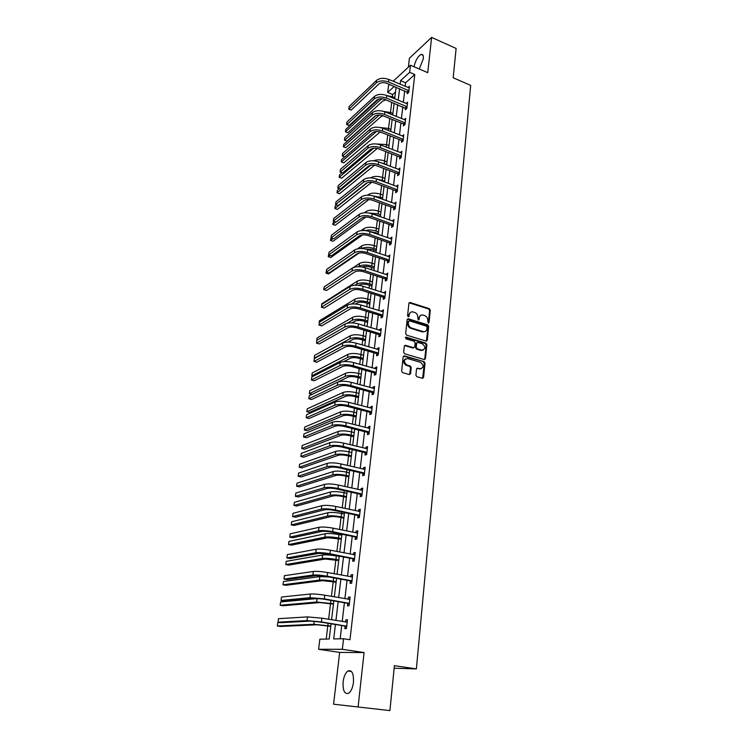 <?xml version="1.0" encoding="UTF-8"?>
<svg xmlns="http://www.w3.org/2000/svg" width="748" height="748" viewBox="0 0 748 748"><rect width="100%" height="100%" fill="white"/><g stroke="black" fill="none" stroke-linecap="round" stroke-linejoin="round"><path stroke-width="1.12" d="M428.249 323.071L429.072 322.481L430.306 310.149L429.361 308.662L410.016 302.473L408.913 303.323L407.576 315.75L408.296 316.825L409.1 316.226L409.268 314.609C409.67 312.524 410.876 311.617 412.868 311.888L414.747 312.468C416.804 313.347 417.823 314.955 417.795 317.292L418.3 319.957L419.132 319.368L419.301 317.76C419.693 315.675 420.881 314.768 422.863 315.039L424.714 315.619C426.753 316.488 427.763 318.087 427.744 320.415L428.249 323.071M428.324 323.089L429.633 310.504L428.688 309.008L409.1 302.818M408.361 316.834L408.614 314.964L409.268 314.609M418.394 319.976L418.628 318.106L419.301 317.76M353.449 682.382C353.804 673.462 351.943 669.675 347.876 671.003C345.454 672.873 343.865 676.463 343.126 681.783C342.715 690.713 344.585 694.527 348.718 693.228C351.139 691.339 352.719 687.721 353.449 682.382M419.263 69.012L423.34 58.746C423.611 55.427 422.854 53.987 421.068 54.426C417.786 56.427 415.439 60.532 414.037 66.75M415.897 375.187L416.87 376.712L422.386 378.282L423.592 377.385L425.014 363.173L424.069 361.667L404.397 355.88L403.163 356.768L401.629 371.101L402.536 372.616L409.352 374.561L410.577 373.663L411.213 367.53L410.287 366.015L406.8 364.996C403.359 361.686 403.63 359.545 407.604 358.563L420.619 362.378C424.06 365.641 423.817 367.782 419.899 368.801L417.739 368.175L416.524 369.063L415.897 375.187M422.629 378.32L424.331 363.472L423.396 361.967L424.069 361.667L403.424 356.151M389.914 710.6L333.58 704.205L389.914 710.6L394.411 665.683L416.374 668.899L470.688 85.394L453.185 77.764L456.121 48.442L431.615 37.4L427.744 72.678L410.484 65.207L409.652 72.322L414.775 74.52L349.98 639.736L343.566 638.745L342.332 649.292L318.601 649.292L319.864 639.185L329.223 639.007L331.065 623.795M358.133 706.636L364.07 652.555L342.332 649.292M426.117 341.079L427.304 340.218L428.688 326.362L427.734 324.866L408.305 318.807L407.155 319.658L405.659 333.627L406.622 335.151L426.117 341.079M426.865 344.65L425.462 358.685L424.256 359.564L404.621 353.776L403.649 352.243L404.303 346.174L405.528 345.305L413.513 347.689L414.729 346.82L415.14 342.827L414.177 341.312L405.893 338.807L406.052 337.133L425.902 343.145L426.865 344.65L426.182 344.968L424.78 358.993L425.462 358.685M431.615 37.4L409.408 58.251L408.361 67.17M394.159 668.216L416.374 668.899M414.775 74.52L405.631 82.794L405.21 86.347M404.687 90.798L403.322 102.345M402.798 106.796L401.424 118.539M400.9 122.981L399.488 134.939M398.964 139.371L397.534 151.535M397.01 155.958L395.561 168.328M395.038 172.751L393.551 185.336M393.037 189.749L391.531 202.558M391.008 206.962L389.474 219.996M388.96 224.391L387.399 237.658M386.884 242.034L385.295 255.545M384.781 259.902L383.154 273.656M382.649 278.004L380.994 292.001M380.489 296.339L378.806 310.588M378.301 314.917L376.59 329.419M376.085 333.73L374.346 348.493M373.841 352.794L372.074 367.829M371.569 372.102L369.764 387.417M369.26 391.671L367.427 407.267M366.931 411.512L365.061 427.389M364.556 431.615L362.658 447.781M362.163 451.988L360.227 468.454M359.732 472.643L357.759 489.407M357.264 493.577L355.253 510.66M354.767 514.802L352.719 532.211M352.233 536.325L350.148 554.062M349.662 558.158L347.54 576.222M347.053 580.289L344.893 598.699M344.417 602.738L342.201 621.504M341.733 625.515L340.172 638.801M407.38 92.069L407.192 93.724L408.717 92.369L409.427 86.254L408.006 87.525M405.519 108.049L405.323 109.722L406.856 108.404L407.576 102.214L406.099 103.495M403.63 124.224L403.434 125.926L404.967 124.636L405.697 118.371L404.172 119.661M401.723 140.596L401.517 142.316L403.06 141.063L403.798 134.715L402.256 136.033M399.787 157.173L399.582 158.913L401.124 157.688L401.872 151.264L400.32 152.611M397.833 173.947L397.627 175.705L399.17 174.518L399.928 168.019L398.357 169.403M395.851 190.936L395.645 192.713L397.197 191.563L397.955 184.98L396.375 186.392M393.841 208.131L393.635 209.936L395.187 208.814L395.963 202.156L394.374 203.596M391.812 225.541L391.597 227.364L393.158 226.289L393.944 219.547L392.335 221.015M389.755 243.175L389.54 245.026L391.101 243.979L391.896 237.153L390.278 238.659M387.67 261.033L387.455 262.903L389.025 261.903L389.83 254.984L388.193 256.527M385.557 279.116L385.342 281.014L386.912 280.051L387.726 273.048L386.09 274.619M383.425 297.433L383.2 299.35L384.781 298.433L385.603 291.337L383.948 292.945M381.256 315.983L381.031 317.928L382.621 317.059L383.453 309.868L381.873 310.757L381.779 311.514M379.068 334.786L378.834 336.75L380.423 335.927L381.274 328.634L379.685 329.485L379.591 330.326M376.842 353.823L376.609 355.824L378.208 355.038L379.068 347.661L377.469 348.456L377.366 349.381M374.598 373.121L374.355 375.141L375.954 374.402L376.824 366.922L375.225 367.679L375.113 368.689M372.317 392.672L372.074 394.72L373.682 394.028L374.561 386.454L372.953 387.165L372.831 388.259M369.998 412.485L369.764 414.56L371.363 413.925L372.261 406.239L370.653 406.903L370.512 408.081M367.661 432.568L367.418 434.672L369.026 434.083L369.933 426.295L368.325 426.902L368.175 428.183M365.286 452.914L365.033 455.046L366.651 454.513L367.567 446.621L365.959 447.182L365.791 448.548M362.883 473.549L362.63 475.709L364.248 475.223L365.174 467.229L363.556 467.734L363.388 469.192M360.442 494.456L360.181 496.653L361.808 496.223L362.752 488.117L361.125 488.566L360.947 490.127M357.965 515.662L357.703 517.887L359.339 517.513L360.293 509.295L358.666 509.687L358.47 511.351M355.459 537.167L355.197 539.42L356.824 539.102L357.796 530.762L356.16 531.099L355.954 532.875M352.916 558.962L352.645 561.252L354.281 561L355.263 552.538L353.626 552.819L353.411 554.698M350.335 581.074L350.064 583.393L351.71 583.197L352.701 574.623L351.064 574.838L350.831 576.83M347.717 603.496L347.446 605.852L349.092 605.721L350.101 597.026L348.456 597.175L348.213 599.279M345.062 626.244L344.791 628.629L346.436 628.563L347.465 619.746L345.81 619.83L345.557 622.046M395.496 91.976L392.681 94.519L392.41 96.735L394.794 97.726M391.737 102.242L390.484 112.499L392.887 113.472M389.755 118.483L388.539 128.441M387.745 134.93L386.566 144.588L389.007 145.542M385.716 151.582L384.575 160.923L387.025 161.858M383.659 168.431L382.555 177.454L385.024 178.379M381.574 185.495L380.508 194.19L383.004 195.097M379.46 202.773L378.441 211.132L380.947 212.03M377.918 215.405L377.862 215.873M377.329 220.277L376.347 228.28L378.871 229.159M375.833 232.544L375.702 233.6M375.169 237.995L374.234 245.643L376.768 246.503M373.71 249.897L373.504 251.552M372.971 255.938L372.083 263.221L374.645 264.072M371.569 267.466L371.289 269.748M370.756 274.114L369.914 281.024L372.495 281.856M369.39 285.25L369.035 288.167M368.502 292.524L367.707 299.041M367.193 303.267L366.763 306.839M366.23 311.177L365.482 317.302L368.1 318.106M364.968 321.509L364.454 325.745M363.921 330.074L363.229 335.787L365.866 336.572M362.715 339.985L362.116 344.912M361.583 349.223L360.938 354.515L363.593 355.281M360.433 358.694L359.741 364.332M359.218 368.624L358.619 373.486L361.303 374.234M358.114 377.656L357.338 384.005M356.815 388.287L356.282 392.7L358.975 393.429M355.768 396.851L354.907 403.948M354.384 408.212L353.898 412.176L356.618 412.887M353.393 416.309L352.439 424.163M351.915 428.408L351.495 431.905L354.234 432.596M350.99 436.019L349.933 444.658M349.419 448.884L349.054 451.895L351.812 452.568M348.549 455.99L347.399 465.434M346.885 469.641L346.576 472.156M346.081 476.233L344.828 486.499M344.314 490.679L344.071 492.689L346.876 493.315M343.575 496.747L342.219 507.855M341.714 512.015L341.527 513.502M341.041 517.541L339.573 529.519M339.068 533.651L338.956 534.605L341.799 535.175M338.461 538.616L336.89 551.482M336.394 555.596L339.218 556.54M335.852 559.981L334.178 573.763M333.215 581.645L331.42 596.362M330.532 603.608L328.615 619.288M327.811 625.88L326.203 639.063M364.07 652.555L339.657 652.415L333.58 704.205M339.657 652.415L318.601 649.292M392.681 94.519L387.679 92.443L388.539 85.534L389.661 84.496M335.431 624.505L333.711 638.923L343.566 638.745M409.652 72.322L400.554 80.653L400.133 84.206M399.6 88.666L398.216 100.232M397.684 104.692L396.272 116.454M395.739 120.905L394.308 132.873M393.775 137.314L392.317 149.497M391.784 153.929L390.297 166.327M389.764 170.75L388.259 183.363M387.726 187.776L386.192 200.614M385.669 205.027L384.098 218.089M383.574 222.483L381.985 235.779M381.461 240.164L379.834 253.694M379.311 258.069L377.665 271.842M377.142 276.208L375.459 290.233M374.944 294.581L373.233 308.849M372.71 313.188L370.971 327.718M370.456 332.037L368.68 346.838M368.166 351.139L366.361 366.211M365.847 370.494L364.014 385.837M363.5 390.11L361.63 405.734M361.125 409.988L359.218 425.893M358.713 430.128L356.768 446.332M356.263 450.548L354.29 467.051M353.785 471.249L351.775 488.061M351.27 492.24L349.223 509.36M348.727 513.511L346.633 530.958M346.137 535.091L344.015 552.865M343.519 556.97L341.35 575.081M340.864 579.158L338.657 597.615M338.171 601.673L335.917 620.475M393.149 81.261L410.484 65.207M394.252 86.422L387.679 92.443M331.56 619.765L333.842 600.925M334.328 596.867L336.572 578.382M337.067 574.296L339.265 556.147M339.76 552.043L341.92 534.231M342.416 530.098L344.538 512.623M345.043 508.462L347.119 491.305M347.624 487.126L349.662 470.286M350.176 466.088L352.177 449.557M352.691 445.331L354.655 429.1M355.169 424.864L357.095 408.932M357.609 404.668L359.507 389.016M360.031 384.743L361.892 369.381M362.406 365.08L364.239 349.999M364.762 345.688L366.557 330.868M367.081 326.539L368.839 311.991M369.362 307.652L371.101 293.356M371.625 288.999L373.327 274.955M373.85 270.589L375.524 256.798M376.057 252.422L377.693 238.864M378.226 234.479L379.844 221.165M380.377 216.761L381.957 203.68M382.49 199.267L384.051 186.42M384.584 181.998L386.118 169.366M386.651 164.934L388.156 152.527M388.698 148.085L390.176 135.893M390.708 131.442L392.158 119.456M392.7 115.005L394.131 103.224M394.673 98.764L396.075 87.189M405.631 82.794L400.554 80.653M402.256 135.986L403.387 136.435M400.33 152.499L401.62 153.003M398.385 169.226L399.731 169.731M396.403 186.149L397.768 186.654M394.411 203.288L395.776 203.783M392.382 220.632L393.757 221.128M390.334 238.21L391.718 238.687M388.259 256.003L389.652 256.471M386.155 274.02L387.567 274.479M384.023 292.272L385.444 292.72M381.873 310.757L383.294 311.205M379.685 329.485L381.125 329.924M377.469 348.456L378.918 348.886M375.225 367.679L376.693 368.1M372.953 387.165L374.43 387.567M370.653 406.903L372.139 407.295M368.325 426.902L369.811 427.286M365.959 447.182L367.464 447.547M363.556 467.734L365.08 468.089M361.125 488.566L362.658 488.911M358.666 509.687L360.209 510.014M356.16 531.099L357.722 531.417M353.626 552.819L355.197 553.127M351.064 574.838L352.645 575.128M348.456 597.175L350.055 597.456M345.81 619.83L347.418 620.092M420.544 315.46L418.628 318.106M410.502 312.318L408.614 314.964M426.397 341.116L428.015 326.698L427.061 325.202L407.361 319.125M427.061 327.185L426.397 326.137L409.343 320.827L408.539 321.434L408.361 323.136C408.324 325.492 409.352 327.11 411.428 327.989L423.218 331.616C425.266 331.944 426.482 331.037 426.893 328.886L427.061 327.185M408.614 321.163L407.875 321.771L408.539 321.434M424.911 331.588L422.545 331.953L410.764 328.325C408.689 327.456 407.66 325.838 407.697 323.482L407.875 321.771M424.527 359.601L424.78 358.993M413.812 347.726L412.84 348.007L404.546 345.576M426.182 344.968L425.229 343.463L405.304 337.442M421.732 350.139C425.649 349.129 425.864 347.016 422.377 343.781L417.851 342.416L416.664 343.285L416.243 347.278L417.206 348.792L421.732 350.139L421.059 350.457L423.144 350.176M416.888 342.706L415.991 343.603L416.664 343.285M421.059 350.457L416.543 349.11L415.579 347.596L415.991 343.603M421.246 368.829L416.795 368.427M405.491 358.853C402.892 360.91 403.107 363.061 406.127 365.305L406.921 365.033M409.624 374.598L410.549 367.829L409.614 366.314L406.248 365.342M385.977 99.867L382.696 101.092L347.876 132.751L345.445 131.807L380.162 100.045L382.35 98.801M347.876 132.751L345.445 131.807L345.782 129.423L378.909 98.988M387.118 95.641L392.41 96.735L392.289 97.782M409.231 87.909L388.838 79.438L388.521 82L408.904 90.714M408.23 92.799L387.025 83.393C383.687 82.233 380.966 82.43 378.871 83.982L351.279 110.021L348.923 109.236L376.263 82.888C379.404 80.56 383.49 80.27 388.521 82M351.279 110.021L348.755 109.012L349.092 106.553L376.59 80.335C379.732 77.998 383.817 77.698 388.838 79.438M407.08 91.808L408.604 90.452M383.032 115.772L380.723 116.819L345.828 147.739L343.379 146.814L379.32 115.014M345.828 147.739L343.379 146.814L343.715 144.392L375.917 115.557M383.78 111.433L390.484 112.499L390.297 114.033M380.321 127.553L388.539 128.45L390.961 129.413M380.134 131.966L343.753 162.896L341.294 161.979L376.422 131.498M343.753 162.896L341.294 161.979L341.63 159.539L344.678 156.874M407.38 103.888L386.838 95.52L386.51 98.119L407.052 106.73M406.398 108.806L385.024 99.475C381.658 98.334 378.927 98.521 376.824 100.026L349.157 125.477L346.801 124.673L374.196 98.951C377.347 96.679 381.452 96.398 386.51 98.119M349.157 125.477L346.623 124.486L346.969 121.989L374.533 96.361C377.675 94.08 381.779 93.799 386.838 95.52M405.21 107.787L406.744 106.459M405.5 120.063L384.818 111.807L384.491 114.435L405.164 122.934M404.537 125L403.322 123.962L382.985 115.762C379.601 114.631 376.852 114.799 374.748 116.267L347.025 141.11L344.641 140.297L372.102 115.211C375.262 112.995 379.395 112.733 384.491 114.435M347.025 141.11L344.463 140.128L344.819 137.613L372.439 112.593C375.599 110.358 379.722 110.096 384.818 111.807M403.322 123.962L404.855 122.672M377.273 148.45L341.649 178.23L339.171 177.323L373.635 148.235M341.649 178.23L339.171 177.323L339.517 174.845L342.032 172.713M376.87 144.009L386.566 144.588L386.258 147.141M380.648 162.653L386.707 164.495M374.533 165.233L339.527 193.732L337.039 192.834L370.709 165.243M337.039 192.834L337.376 190.338L339.33 188.73M373.561 160.792C376.814 159.492 380.489 159.539 384.575 160.923L384.257 163.56M376.702 179.062L384.706 181.044M371.784 182.26L337.376 209.403L334.87 208.524L367.52 182.596M334.87 208.524L335.216 205.99L336.553 204.924M370.475 177.865C373.645 176.051 377.675 175.92 382.555 177.454L382.228 180.128M403.602 136.426L382.77 128.291L382.434 130.947L403.256 139.343M402.658 141.391L401.405 140.334L380.938 132.237C377.525 131.124 374.757 131.283 372.644 132.714L344.856 156.93L342.472 156.098L369.98 131.667C373.149 129.507 377.301 129.264 382.434 130.947M344.856 156.93L342.285 155.958L342.64 153.415L370.325 129.011C373.495 126.842 377.637 126.599 382.77 128.291M401.405 140.334L402.948 139.072M401.676 153.003L380.695 144.972L380.358 147.665L401.33 155.949M400.75 157.987L399.469 156.912L378.853 148.927C375.421 147.823 372.644 147.964 370.522 149.357L342.668 172.938L340.265 172.087L367.838 148.328C371.017 146.225 375.197 146 380.358 147.665M342.668 172.938L340.078 171.975L340.434 169.394L368.184 145.645C371.363 143.532 375.533 143.307 380.695 144.972M399.469 156.912L401.022 155.687M399.722 169.777L378.591 161.867L378.254 164.597L399.376 172.76M398.834 174.78L397.515 173.686L376.749 165.813C373.289 164.728 370.494 164.859 368.362 166.215L340.452 189.132L338.04 188.262L365.66 165.196C368.858 163.148 373.056 162.952 378.254 164.597M340.452 189.132L337.844 188.187L338.208 185.569L366.015 162.475C369.203 160.427 373.402 160.222 378.591 161.867M397.515 173.686L399.058 172.498M372.906 195.845L382.677 197.799M368.914 199.529L335.207 225.26L332.682 224.391L335.759 222.025M332.682 224.391L333.702 221.315M367.52 195.191L368.194 194.667C371.326 192.797 375.431 192.638 380.517 194.19L380.19 196.892M397.749 186.757L376.468 178.968L376.132 181.736L397.403 189.777M396.889 191.787L395.533 190.675L374.617 182.923C371.13 181.848 368.325 181.96 366.183 183.279L338.208 205.513L335.581 204.587L363.463 182.269C366.67 180.296 370.886 180.109 376.132 181.736M335.581 204.587L335.946 201.941L363.818 179.52C367.016 177.528 371.232 177.351 376.468 178.968M395.533 190.675L397.085 189.515M380.433 216.303L373.383 214.274M368.998 213.021L378.114 213.863L380.62 214.76M365.894 217.042L333.01 241.295L330.466 240.445L332.916 238.631M330.466 240.445L331.018 237.714M364.426 212.759L366.053 211.544C369.194 209.739 373.327 209.599 378.451 211.132L378.114 213.863M395.757 203.952L374.318 196.294L373.972 199.09L395.402 207.009M394.916 209.01L393.523 207.869L372.457 200.24C368.951 199.174 366.118 199.286 363.977 200.558L335.936 222.091L333.299 221.174L361.237 199.566C364.454 197.65 368.699 197.491 373.972 199.09M333.299 221.174L333.664 218.51L361.593 196.78C364.809 194.854 369.045 194.695 374.318 196.294M393.523 207.869L395.075 206.747M378.357 233.423L369.372 231.413M365.202 230.59C368.484 229.664 372.093 229.814 376.02 231.048L378.535 231.927M362.687 234.844L330.794 257.518L328.232 256.676L329.99 255.414M328.232 256.676L328.783 253.927M361.144 230.618L363.893 228.636C367.044 226.887 371.195 226.766 376.356 228.28L376.02 231.048M393.729 221.361L372.139 213.834L371.784 216.668L393.373 224.465M392.924 226.448L391.485 225.279L370.269 217.78C366.735 216.733 363.893 216.817 361.742 218.051L333.645 238.874L330.981 237.976L358.984 217.079C362.2 215.228 366.473 215.087 371.784 216.668M330.981 237.976L331.355 235.265L359.349 214.255C362.565 212.395 366.829 212.254 372.139 213.834M391.485 225.279L393.046 224.194M376.253 250.758L372.401 249.449L365.585 249.009M361.695 248.514C364.949 247.046 369.016 247.027 373.888 248.448L376.431 249.308M359.162 252.983L328.54 273.927L325.969 273.104L326.979 272.403M325.969 273.104L326.521 270.327M357.572 248.794L361.705 245.933C364.865 244.25 369.045 244.157 374.234 245.643L373.888 248.448M391.681 238.995L369.933 231.6L369.577 234.47L391.316 242.128M390.914 244.11L389.428 242.913L368.053 235.536C364.491 234.507 361.639 234.582 359.479 235.77L331.317 255.853L328.643 254.975L356.693 234.807C359.928 233.03 364.22 232.918 369.577 234.47M328.643 254.975L329.017 252.235L357.067 231.955C360.293 230.16 364.585 230.038 369.933 231.6M389.428 242.913L390.998 241.866M374.131 268.317L370.241 267.027C367.006 266.101 364.295 266.101 362.107 267.017M358.451 266.727L359.134 266.279C362.303 264.67 366.511 264.596 371.737 266.054L374.299 266.905M326.465 290.411L323.865 289.588M323.678 289.719L324.239 286.914M353.299 267.569L359.489 263.446C362.658 261.828 366.857 261.753 372.083 263.221L371.737 266.054M389.615 256.854L367.698 249.589L367.333 252.497L389.241 260.024M388.876 261.996L387.342 260.772L365.809 253.525C362.228 252.515 359.349 252.572 357.189 253.712L328.97 273.048L326.268 272.179L354.384 252.777C357.628 251.057 361.948 250.973 367.333 252.497M326.268 272.179L326.652 269.411L354.758 249.879C358.002 248.158 362.312 248.056 367.698 249.589M387.342 260.772L388.913 259.762M371.98 286.082L368.063 284.829C364.556 283.875 361.742 283.903 359.62 284.923L358.909 285.371M355.038 285.212L356.88 284.044C360.069 282.51 364.295 282.454 369.568 283.894L372.139 284.726M321.546 306.409L321.734 303.828L357.245 281.183C360.424 279.63 364.65 279.584 369.914 281.024L369.568 283.894M387.511 274.937L365.435 267.821L365.071 270.757L387.137 278.153M386.819 280.117L385.229 278.854L363.537 271.748C359.928 270.757 357.039 270.795 354.861 271.889L326.586 290.448L323.865 289.598L352.037 270.963C355.291 269.327 359.638 269.261 365.071 270.757M323.865 289.598L324.258 286.793L352.42 268.036C355.674 266.382 360.012 266.307 365.435 267.821M385.229 278.854L386.81 277.891M369.802 304.081L365.856 302.846C362.322 301.911 359.498 301.93 357.366 302.903L355.552 303.987M351.336 304.015L354.608 302.042C357.796 300.574 362.051 300.546 367.361 301.958L369.961 302.772M319.2 323.426L319.387 320.808L354.973 299.144C358.161 297.657 362.415 297.629 367.717 299.041L370.307 299.864M385.379 293.253L363.145 286.278L362.771 289.261L385.005 296.507M384.734 298.461L383.088 297.171L361.228 290.215C357.6 289.233 354.692 289.261 352.514 290.299L324.174 308.064L321.434 307.222L349.662 289.401C352.934 287.83 357.301 287.784 362.771 289.261M321.434 307.222L321.827 304.389L350.045 286.428C353.308 284.848 357.675 284.801 363.145 286.278M383.088 297.171L384.668 296.245M367.586 322.304L363.612 321.098C360.059 320.172 357.217 320.181 355.085 321.107L351.981 322.874M347.119 323.239L352.299 320.256C355.506 318.863 359.779 318.863 365.127 320.247L367.745 321.042M316.834 340.649L317.021 337.984L352.673 317.32C355.87 315.918 360.143 315.908 365.482 317.302L365.127 320.247M383.228 311.813L360.817 304.988L360.442 308.008L382.845 315.104M382.621 317.049L380.928 315.731L358.9 308.915C355.235 307.952 352.317 307.961 350.129 308.952L321.734 325.894L318.975 325.081L347.259 308.064C350.531 306.577 354.926 306.558 360.442 308.008M318.975 325.081L319.377 322.201L347.652 305.062C350.924 303.557 355.309 303.529 360.817 304.988M380.928 315.731L382.509 314.852M365.351 340.761L361.349 339.583C357.768 338.676 354.907 338.666 352.766 339.536L348.101 342.06M362.864 338.779L363.229 335.787C357.853 334.421 353.552 334.412 350.344 335.74L314.618 355.375L314.235 358.18L349.971 338.713C353.178 337.395 357.479 337.413 362.864 338.779L365.501 339.555M314.235 358.18L314.721 358.32M381.041 330.607L358.46 323.94L358.086 326.998L380.657 333.945M380.433 335.843L378.731 334.524L356.534 327.858C352.85 326.913 349.905 326.913 347.717 327.848L319.265 343.949L316.488 343.154L344.828 326.988C348.11 325.567 352.532 325.576 358.086 326.998M316.488 343.154L316.89 340.237L345.221 323.94C348.503 322.51 352.916 322.51 358.46 323.94M378.731 334.524L380.321 333.692M363.089 359.461L359.059 358.301C355.45 357.413 352.57 357.385 350.419 358.208L343.771 361.602M360.573 357.544L360.938 354.515C355.524 353.178 351.205 353.14 347.979 354.393L312.197 372.971L311.804 375.814L347.605 357.404C350.821 356.16 355.15 356.207 360.573 357.544L363.229 358.301M311.804 375.814L313.328 376.225M378.834 349.653L356.076 343.145L355.693 346.24L378.441 353.037M378.226 354.879L376.506 353.57L354.141 347.063C350.429 346.128 347.465 346.109 345.267 346.997L316.769 362.238L313.964 361.452L342.35 346.156C345.651 344.819 350.092 344.847 355.693 346.24M313.964 361.452L314.366 358.507L342.752 343.061C346.044 341.714 350.485 341.743 356.076 343.145M376.506 353.57L378.095 352.776M360.798 378.394L356.731 377.263C353.103 376.403 350.204 376.356 348.044 377.123L312.047 394.374L309.345 393.654L345.202 376.338C348.437 375.178 352.785 375.244 358.255 376.553L360.929 377.291M309.345 393.654L309.737 390.783L345.595 373.289C348.82 372.111 353.168 372.177 358.629 373.486L358.255 376.553M376.59 368.942L353.654 362.602L353.271 365.744L376.197 372.382M375.982 374.178L374.252 372.859L351.719 366.511C347.97 365.604 344.996 365.566 342.79 366.398L314.235 380.751L311.411 379.984L339.854 365.576C343.164 364.323 347.633 364.379 353.271 365.744M311.411 379.984L311.822 377.001L340.256 362.443C343.556 361.181 348.026 361.228 353.654 362.602M374.252 372.859L375.851 372.121M358.47 397.581L354.374 396.477C350.719 395.636 347.811 395.57 345.641 396.29L309.579 412.419L306.858 411.718L342.78 395.524C346.025 394.439 350.401 394.533 355.898 395.804L358.601 396.534M306.858 411.718L307.25 408.81L343.173 392.429C346.418 391.335 350.784 391.419 356.282 392.709L355.898 395.804M374.318 388.502L351.205 382.322L350.812 385.51L373.916 391.98M373.71 393.729L371.971 392.41L349.26 386.23C345.483 385.342 342.491 385.285 340.275 386.062L311.664 399.497L308.821 398.759L337.32 385.257C340.63 384.089 345.137 384.173 350.812 385.51M308.821 398.759L309.242 395.729L337.722 382.088C341.041 380.9 345.539 380.984 351.205 382.322M371.971 392.41L373.57 391.718M356.113 417.01L351.99 415.944C348.306 415.112 345.38 415.037 343.21 415.701L307.082 430.68L304.333 430.007L340.321 414.953C343.575 413.953 347.979 414.074 353.524 415.318L356.235 416.028M304.333 430.007L304.735 427.061L340.714 411.821C343.968 410.802 348.362 410.923 353.907 412.176L353.524 415.318M372.018 408.315L348.727 402.312L348.325 405.547L371.606 411.839M371.41 413.532L369.652 412.223L346.763 406.211C342.958 405.351 339.947 405.266 337.731 405.986L309.064 418.487L306.203 417.767L334.749 405.21C338.077 404.126 342.603 404.238 348.325 405.547M306.203 417.767L306.624 414.701L335.16 401.994C338.489 400.9 343.005 401.003 348.727 402.312M369.652 412.223L371.26 411.578M353.729 436.701L349.578 435.663C345.866 434.859 342.921 434.756 340.742 435.364L304.548 449.174L301.781 448.51L337.825 434.644C341.097 433.728 345.52 433.877 351.102 435.093L353.841 435.775M301.781 448.51L302.192 445.528L338.227 431.474C341.49 430.539 345.913 430.68 351.495 431.905L351.102 435.093M369.69 428.398L346.212 422.573L345.8 425.846L369.269 431.97M369.082 433.616L367.315 432.307L344.239 426.472C340.405 425.621 337.376 425.528 335.151 426.182L306.437 437.72L303.548 437.019L332.14 425.425C335.478 424.434 340.031 424.574 345.8 425.846M303.548 437.019L303.978 433.915L332.561 422.171C335.899 421.161 340.443 421.302 346.212 422.573M367.315 432.307L368.923 431.708M351.317 456.654L347.128 455.654C343.388 454.859 340.424 454.747 338.236 455.298L301.986 467.893L299.2 467.248L335.31 454.597C338.582 453.765 343.033 453.943 348.661 455.13L351.42 455.794M299.2 467.248L299.611 464.237L335.712 451.381C338.984 450.53 343.435 450.707 349.054 451.895L348.661 455.13M367.324 448.753L343.659 443.115L343.248 446.434L366.903 452.372M366.716 453.961L364.931 452.662L341.677 447.005C337.816 446.182 334.767 446.06 332.533 446.659L303.772 457.206L300.864 456.523L329.503 445.92C332.851 445.023 337.432 445.2 343.248 446.434M300.864 456.523L301.294 453.382L329.933 442.62C333.271 441.703 337.853 441.872 343.659 443.115M364.931 452.662L366.548 452.119M348.867 476.878L344.641 475.906C340.873 475.139 337.89 474.999 335.702 475.485L299.387 486.845L296.582 486.228L332.748 474.812C336.03 474.073 340.508 474.279 346.184 475.429L348.961 476.074M296.582 486.228L297.003 483.171L333.159 471.549C336.441 470.801 340.92 470.997 346.586 472.156L349.363 472.801M364.921 469.389L341.069 463.947L340.649 467.304L364.5 473.054M364.323 474.587L362.528 473.288L339.078 467.818C335.188 467.014 332.121 466.883 329.877 467.416L301.07 476.944L298.134 476.28L326.829 466.705C330.186 465.901 334.795 466.098 340.649 467.304M298.134 476.28L298.574 473.101L327.259 463.358C330.616 462.535 335.216 462.731 341.069 463.947M362.528 473.288L364.145 472.801M346.38 497.364L342.126 496.429C338.33 495.681 335.328 495.522 333.131 495.952L296.76 506.041L293.927 505.442L330.158 495.298C333.449 494.652 337.956 494.886 343.669 496.008L346.474 496.625M293.927 505.442L294.357 502.347L330.569 491.997C333.87 491.333 338.367 491.567 344.071 492.689L343.669 496.008M362.5 490.305L338.442 485.059L338.021 488.472L362.06 494.026M361.892 495.503L360.078 494.204L336.45 488.921C332.523 488.145 329.438 487.995 327.194 488.453L298.33 496.943L295.376 496.298L324.118 487.771C327.484 487.07 332.121 487.294 338.021 488.472M295.376 496.298L295.825 493.072L324.548 484.377C327.914 483.657 332.551 483.881 338.442 485.059M360.078 494.204L361.705 493.774M343.865 518.14L339.573 517.233C335.749 516.513 332.738 516.335 330.532 516.7L294.095 525.47L291.243 524.89L327.531 516.064C330.831 515.512 335.366 515.783 341.125 516.868L343.949 517.466M291.243 524.89L291.683 521.758L327.951 512.717C331.252 512.156 335.777 512.408 341.537 513.502L344.361 514.1M360.031 511.51L335.787 506.471L335.356 509.93L359.592 515.288M359.433 516.7L357.609 515.409L333.776 510.323C329.821 509.575 326.717 509.397 324.464 509.799L295.563 517.205L292.58 516.587L321.36 509.136C324.735 508.528 329.401 508.79 335.356 509.93M292.58 516.587L293.029 513.315L321.808 505.695C325.184 505.068 329.84 505.33 335.787 506.471M357.609 515.409L359.236 515.035M341.322 539.186L327.886 537.728L291.402 545.152L288.532 544.6L324.866 537.12C328.176 536.662 332.738 536.961 338.545 538.008L341.387 538.588M288.532 544.6L288.971 541.421L325.296 533.726C328.606 533.249 333.159 533.548 338.956 534.605L338.545 538.008M357.535 533.015L333.094 528.182L332.654 531.688L357.086 536.84M356.983 533.081L357.544 532.95M356.936 538.195L355.094 536.905L331.074 532.024C327.082 531.295 323.959 531.099 321.705 531.435L292.749 537.728L289.747 537.139L318.573 530.8C321.958 530.295 326.652 530.594 332.654 531.688M289.747 537.139L290.205 533.829L319.022 527.303C322.407 526.788 327.1 527.078 333.094 528.182M355.094 536.905L356.731 536.587M338.732 560.533L325.212 559.037L288.672 565.086L285.783 564.553L322.164 558.457C325.492 558.101 330.074 558.429 335.927 559.448L338.797 560M285.783 564.553L286.222 561.337L322.603 555.016C325.922 554.651 330.504 554.969 336.348 555.988L335.927 559.448M355.001 554.82L330.354 550.21L329.915 553.763L354.552 558.709M354.272 554.866L355.019 554.67M354.402 559.99L352.551 558.709L328.325 554.044L318.9 553.38L289.906 558.541L286.877 557.971L315.74 552.772C319.144 552.37 323.865 552.707 329.915 553.763M286.877 557.971L287.344 554.614L316.198 549.228C319.592 548.817 324.314 549.144 330.354 550.21M352.551 558.709L354.187 558.447M336.114 582.168L322.5 580.654L285.904 585.282L282.987 584.768L319.424 580.093C322.762 579.84 327.372 580.205 333.271 581.177L336.17 581.701M282.987 584.768L283.445 581.514L319.864 576.605L328.746 576.951M352.43 576.942L327.577 572.547L327.128 576.156L351.971 580.878M351.513 576.951L352.458 576.708M351.831 582.103L349.961 580.822L325.539 576.362L316.049 575.633L287.017 579.625L283.969 579.083L312.87 575.053C316.282 574.773 321.032 575.137 327.128 576.156M283.969 579.083L284.436 575.68L313.337 571.463C316.741 571.154 321.49 571.519 327.577 572.547M349.961 580.822L351.607 580.626M333.449 604.104L319.751 602.561L283.109 605.73L280.173 605.244L316.647 602.037L333.496 603.72M280.173 605.244L280.622 601.944L318.498 598.437M349.83 599.372L324.763 595.202L324.305 598.868L349.363 603.365M348.718 599.363L349.868 599.045M349.232 604.515L347.343 603.243L322.715 599.017L313.169 598.213L284.09 600.999L281.014 600.485L309.962 597.661L324.305 598.868M281.014 600.485L281.491 597.035L310.429 594.015C313.842 593.828 318.62 594.221 324.763 595.202M347.343 603.243L348.989 603.112M330.756 626.347L316.965 624.776L280.266 626.45L277.312 625.992L313.833 624.281L330.794 626.039M277.312 625.992L277.77 622.645L280.21 622.514M347.184 622.121L321.911 618.194L321.444 621.915L346.717 626.179M345.885 622.102L347.231 621.71M346.586 627.263L344.688 625.992L319.854 621.99L310.242 621.111L281.126 622.663L278.032 622.177L307.007 620.597L321.444 621.915M278.032 622.177L278.508 618.68L307.484 616.894L321.911 618.194M344.688 625.992L346.343 625.926M428.398 322.827L429.072 322.481M408.436 316.572L409.1 316.226M418.469 319.714L419.132 319.368M409.465 302.865L410.119 302.501M428.688 309.008L429.361 308.662M429.633 310.504L430.306 310.149M407.707 319.172L408.371 318.826M427.061 325.202L427.734 324.866M428.015 326.698L428.688 326.362M426.622 340.546L427.304 340.218M407.697 323.482L408.361 323.136M410.764 328.325L411.428 327.989M422.414 331.916L423.088 331.579M404.874 345.623L405.528 345.305M412.84 348.007L413.513 347.689M405.407 337.47L406.071 337.133L405.397 337.46M425.229 343.463L425.902 343.145M415.579 347.596L416.243 347.278M417.066 368.474L417.739 368.175M419.217 369.091L419.899 368.801M409.577 366.305L410.25 366.006M410.549 367.829L411.213 367.53M409.904 373.953L410.577 373.663M403.733 356.198L404.397 355.88M424.331 363.472L425.014 363.173M422.91 377.675L423.592 377.385M380.321 98.755L380.162 100.045M376.59 80.335L376.263 82.888M378.264 115.033L378.17 115.79M388.539 128.45L388.296 130.489M374.533 96.361L374.196 98.951M372.439 112.593L372.102 115.211M370.325 129.011L369.98 131.667M368.184 145.645L367.838 148.328M366.015 162.475L365.66 165.196M368.194 194.667L368.128 195.181M363.818 179.52L363.463 182.269M366.053 211.544L365.903 212.731M361.593 196.78L361.237 199.566M363.893 228.636L363.659 230.506M359.349 214.255L358.984 217.079M361.705 245.933L361.377 248.504M357.067 231.955L356.693 234.807M359.489 263.446L359.134 266.279M354.758 249.879L354.384 252.777M357.245 281.183L356.88 284.044M352.42 268.036L352.037 270.963M367.717 299.041L367.361 301.958M354.973 299.144L354.608 302.042M350.045 286.428L349.662 289.401M352.673 317.32L352.299 320.256M347.652 305.062L347.259 308.064M350.344 335.74L349.971 338.713M345.221 323.94L344.828 326.988M347.979 354.393L347.605 357.404M342.752 343.061L342.35 346.156M345.595 373.289L345.202 376.338M340.256 362.443L339.854 365.576M343.173 392.429L342.78 395.524M337.722 382.088L337.32 385.257M340.714 411.821L340.321 414.953M335.16 401.994L334.749 405.21M338.227 431.474L337.825 434.644M332.561 422.171L332.14 425.425M335.712 451.381L335.31 454.597M329.933 442.62L329.503 445.92M346.586 472.156L346.184 475.429M333.159 471.549L332.748 474.812M327.259 463.358L326.829 466.705M330.569 491.997L330.158 495.298M324.548 484.377L324.118 487.771M341.537 513.502L341.125 516.868M327.951 512.717L327.531 516.064M321.808 505.695L321.36 509.136M325.296 533.726L324.866 537.12M319.022 527.303L318.573 530.8M322.603 555.016L322.164 558.457M316.198 549.228L315.74 552.772M333.683 577.849L333.271 581.177M319.864 576.605L319.424 580.093M313.337 571.463L312.87 575.053M330.925 600.429L330.579 603.225M317.096 598.494L316.647 602.037M310.429 594.015L309.962 597.661M328.129 623.327L327.858 625.571M314.216 621.289L313.833 624.281M307.484 616.894L307.007 620.597M347.876 671.003L351.513 671.508M421.068 54.426L423.05 55.296M409.362 302.837L410.016 302.473M407.651 319.153L408.305 318.807M422.545 331.953L423.218 331.616M406.127 365.305L406.8 364.996M409.614 366.314L410.287 366.015"/></g></svg>
